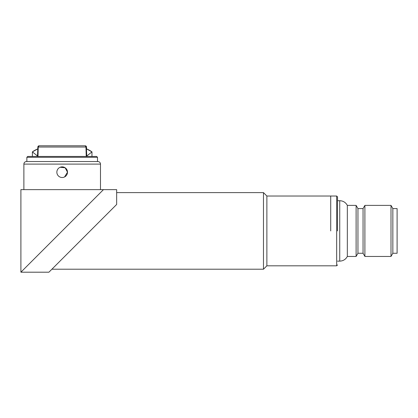 <?xml version="1.0" encoding="UTF-8"?>
<svg xmlns="http://www.w3.org/2000/svg" width="418" height="418" viewBox="0 0 418 418"><rect width="100%" height="100%" fill="white"/><g stroke="black" fill="none" stroke-linecap="round" stroke-linejoin="round"><path stroke-width="0.63" d="M337.519 200.703L339.735 200.703C343.147 200.833 345.681 202.396 347.337 205.384L347.337 256.448L356.105 256.448L356.105 205.384L357.949 208.577L357.949 253.261L363.054 253.261L364.898 256.448L391.002 256.448L391.002 205.384L364.898 205.384L364.898 256.448M337.519 230.919L337.519 196.873L337.519 230.919M357.949 208.577L363.054 208.577L363.054 253.261M391.002 256.448L392.847 253.261L392.847 208.577L391.002 205.384M392.847 253.261L397.1 253.261L397.1 208.577L392.847 208.577M330.711 230.919L330.711 196.021L330.711 230.919M91.97 156.442L91.97 151.875L86.448 148.86A25.535 25.535 90 0 1 91.97 151.875L86.578 156.154M37.782 148.912A25.535 25.535 -90 0 0 32.39 151.875L37.782 148.912M37.688 156.154L32.39 151.875L32.39 156.442M97.504 161.552L97.504 157.293L26.856 157.293L26.856 161.552M97.504 157.293L96.652 156.442L27.708 156.442L26.856 157.293M86.233 156.442L85.972 147.031A1.275 0.893 -90 0 0 85.084 145.804L39.135 145.804A1.275 1.275 -90 0 0 37.855 147.031L39.182 145.804M86.578 148.912L86.5 147.031A1.275 1.275 -90 0 0 85.23 145.804L39.313 145.804M100.482 189.636L100.482 164.102A2.555 2.555 0 0 0 97.927 161.552L26.433 161.552A2.555 2.555 0 0 0 23.878 164.102L23.878 189.636M103.46 189.636L20.9 189.636L20.9 272.196L103.46 189.636L20.9 272.196L48.922 272.196L116.653 204.465L116.653 189.636L103.46 189.636M67.502 172.19L65.13 167.764L60.14 167.273L65.135 167.764L67.502 172.19A5.319 5.319 0 0 1 62.177 177.509A5.319 5.319 0 0 1 56.858 172.19A5.319 5.319 0 0 1 62.177 166.871A5.319 5.319 0 0 1 67.502 172.19L64.56 176.945M266.877 265.811L266.877 196.021L336.668 196.021L336.668 265.811L266.877 265.811L263.471 269.218L51.9 269.218L116.653 204.465M263.471 269.218L263.471 192.614L116.653 192.614M100.482 192.614L23.878 269.218M339.735 200.703L339.735 261.13C343.147 260.999 345.681 259.437 347.337 256.448M39.146 145.804A1.275 0.893 90 0 0 38.252 147.031L37.855 147.031L37.479 156.442M85.094 145.804L86.374 147.031L38.252 147.031L37.986 156.442M85.215 145.804L86.5 147.031M100.482 164.102L23.878 164.102M336.668 196.021L337.519 196.873M357.949 253.261L356.105 256.448M337.519 261.13L339.735 261.13M363.054 208.577L364.898 205.384M347.337 205.384L356.105 205.384M336.668 265.811L337.519 264.96M86.374 147.031L86.751 156.442M266.877 196.021L263.471 192.614"/></g></svg>
